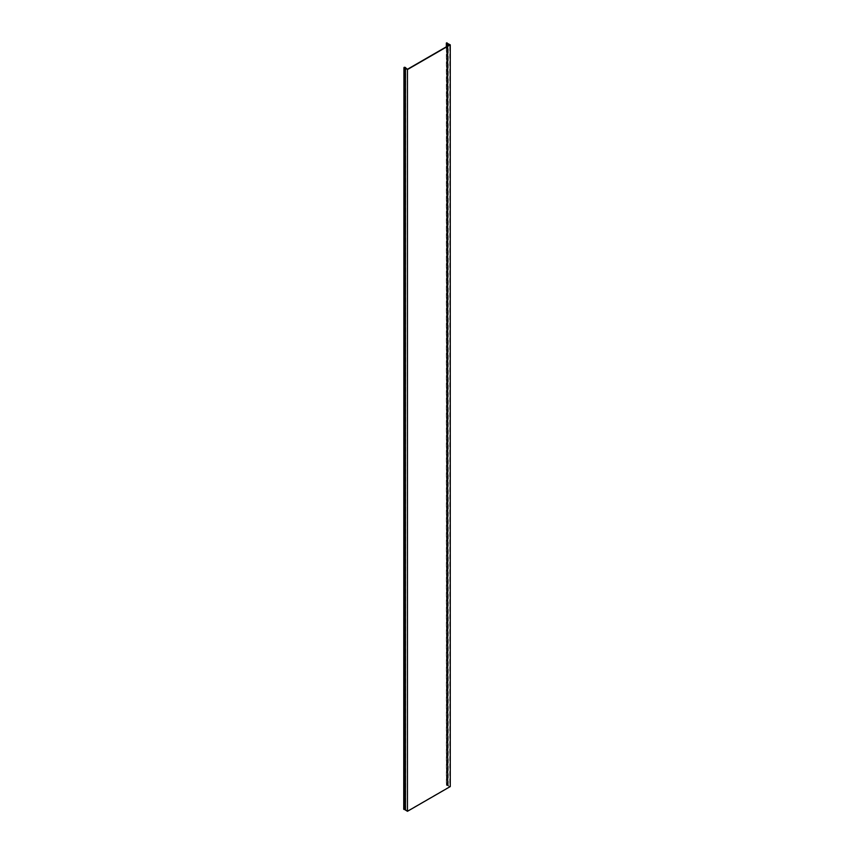 <?xml version="1.0" encoding="UTF-8"?>
<svg xmlns="http://www.w3.org/2000/svg" width="854" height="854" viewBox="0 0 854 854"><rect width="100%" height="100%" fill="white"/><g stroke="black" fill="none" stroke-linecap="round" stroke-linejoin="round"><path stroke-width="0.64" stroke-dasharray="4.27 3.2" d="M403.739 809.25L404.145 809.112A0.971 0.555 -0 0 1 405.597 809.592L407.443 811.001L407.443 69.27M407.443 811.001L449.748 786.577L449.748 44.835M449.748 786.577L447.315 785.509A0.971 0.555 0 0 1 446.471 784.677L446.706 42.7M446.706 43.212L446.706 784.954L450.261 786.577M405.234 809.87L405.234 67.861M405.597 809.592L405.597 67.861M405.597 68.128L405.597 809.87M447.026 43.522L447.026 784.538M405.682 809.987L405.682 68.256M447.998 45.849L447.998 785.563M448.254 785.413L448.254 43.682M404.145 67.37L404.145 809.112M446.471 784.677L446.471 42.935M447.315 46.244L447.315 785.509M447.315 785.306L447.315 43.565M446.781 43.394L446.781 784.773M447.784 43.565L447.784 785.306M447.784 785.509L447.784 45.977M446.343 46.81L446.343 784.954"/><path stroke-width="1.28" d="M450.261 44.835L446.471 42.935A0.971 0.555 180 0 0 447.315 43.778L449.748 44.835L407.443 69.27L405.597 67.861A0.971 0.555 180 0 0 404.145 67.37L403.739 809.25L403.921 67.69L405.234 67.861L405.234 809.87L407.443 811.3L407.443 69.558L450.261 44.835L450.261 786.577L407.443 811.3M405.234 68.128L407.443 69.558M403.921 809.432L405.234 809.592M447.026 42.807L447.026 43.522M447.998 43.821L447.998 45.849M405.426 68.405L405.426 810.136M404.326 809.293L404.326 67.551M447.315 43.778L447.315 46.244M447.784 45.977L447.784 43.778M446.343 43.212L446.343 46.81"/></g></svg>
